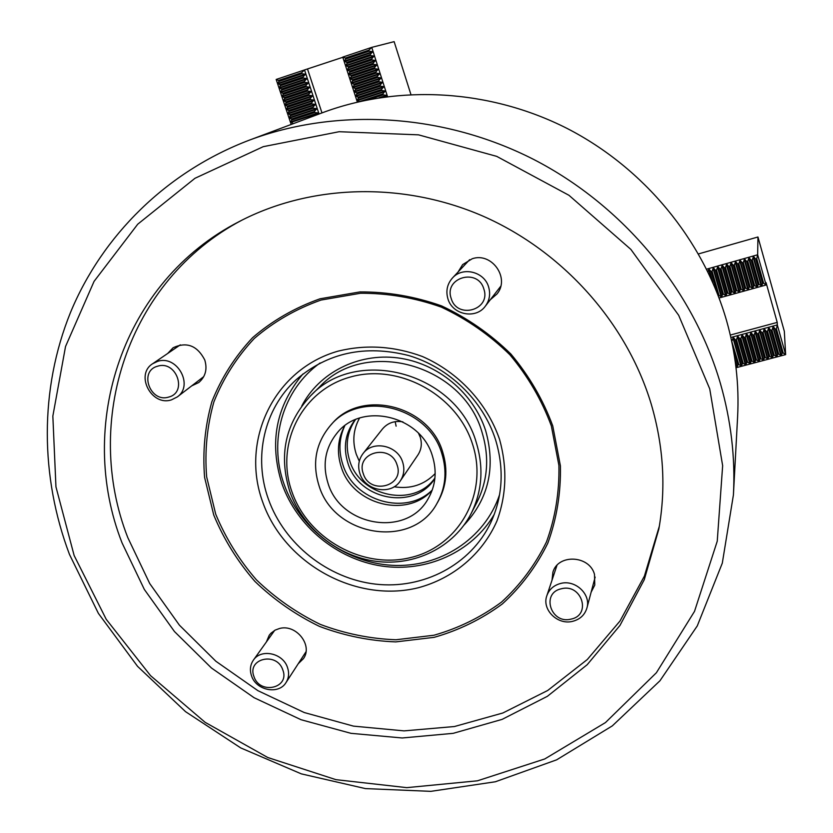 <?xml version="1.0" encoding="UTF-8"?>
<svg xmlns="http://www.w3.org/2000/svg" width="833" height="833" viewBox="0 0 833 833"><rect width="100%" height="100%" fill="white"/><g stroke="black" fill="none" stroke-linecap="round" stroke-linejoin="round"><path stroke-width="1.25" d="M490.345 299.703L496.947 294.007C510.317 278.326 491.866 251.889 472.228 258.74L462.648 264.602L458.056 272.027M191.694 385.877L198.775 382.534C205.522 376.703 207.511 369.165 204.751 359.929C197.234 345.539 186.686 341.488 173.097 347.757L167.725 353.442M298.224 663.745L303.451 658.622C313.166 645.242 295.965 623.688 279.367 628.54L275.161 630.112L270.923 633.236L269.246 635.225L266.383 641.962M591.128 592.19L594.783 585.058L594.491 574.354C589.525 555.236 558.006 553.706 552.904 572.198L552.029 580.153M213.748 515.033L204.595 477.392C202.513 451.601 204.939 426.371 211.863 401.714C221.359 377.911 234.927 356.576 252.576 337.688C272.297 320.705 294.778 307.741 320.039 298.787L359.918 291.914C387.584 291.769 414.803 296.423 441.573 305.898C467.396 318.008 490.502 334.064 510.91 354.056C529.184 375.881 543.137 399.83 552.758 425.913L560.411 465.866C560.963 492.803 556.777 518.543 547.854 543.085C536.421 566.367 521.239 586.651 502.341 603.946C481.724 619.127 458.993 630.269 434.17 637.339L395.779 641.899C369.644 640.91 344.185 635.725 319.414 626.374C295.538 614.785 274.036 599.791 254.888 581.392C237.509 561.359 223.796 539.243 213.748 515.033M215.695 514.138L206.646 476.851C204.595 451.319 207.001 426.34 213.873 401.923C223.275 378.369 236.728 357.242 254.211 338.542C273.734 321.746 295.996 308.918 320.997 300.057L360.47 293.268C387.866 293.122 414.803 297.735 441.292 307.106C466.844 319.101 489.71 334.981 509.9 354.775C527.987 376.36 541.804 400.069 551.331 425.882L558.912 465.428C559.464 492.084 555.33 517.564 546.5 541.877C535.192 564.92 520.177 585.005 501.466 602.144C481.058 617.191 458.556 628.217 433.972 635.235L395.967 639.765C370.071 638.786 344.862 633.663 320.33 624.406C296.694 612.932 275.39 598.084 256.429 579.851C239.227 560.026 225.649 538.118 215.695 514.138M659.32 526.258L644.419 576.072L620.012 621.001L587.296 659.528L547.718 690.474L502.872 712.986L454.433 726.532L404.078 730.885L353.484 726.126L304.253 712.538L257.907 690.672L215.862 661.246L179.407 625.166L149.721 583.548L127.803 537.618C82.582 422.331 127.137 280.482 241.934 220.151M122.076 542.949C75.959 425.84 121.899 281.544 239.415 221.453C310.678 184.249 402.797 181.209 483.14 216.205C563.337 251.504 626.905 323.142 651.26 404.203C663.578 446.311 666.108 487.93 658.841 529.059L644.273 579.685L619.981 625.427L587.192 664.713L547.364 696.326L502.122 719.379L453.162 733.342L402.214 737.976L350.974 733.332L301.077 719.733L254.086 697.71L211.436 667.993L174.451 631.529L144.328 589.431L122.076 542.949M709.737 388.876L722.648 465.668L717.244 541.2L694.514 611.38L656.394 672.741L605.466 722.575L544.74 758.967L477.444 780.813L406.785 787.643L335.918 779.657L267.789 757.52L205.157 722.346L150.554 675.657L106.218 619.304L74.137 555.517L55.946 486.826L52.843 416.104L65.536 346.497L94.067 281.377L137.737 224.192L194.964 178.293L263.238 146.67L339.135 131.708L418.51 134.842L496.707 156.365L568.97 195.297L630.862 249.39L678.676 315.28L709.737 388.876M720.43 383.524C731.062 420.675 735.393 457.806 733.415 494.937L722.305 563.15L697.273 625.916L659.944 680.79L612.307 725.887L556.652 759.831L495.364 781.77L430.828 791.35L365.416 788.591L301.348 773.878L240.737 747.919L185.54 711.663L137.549 666.338L98.388 613.38L69.483 554.455C40.171 476.788 39.307 389.438 70.513 312.406C102.251 235.739 166.402 171.66 249.546 140.069C337.198 107.332 443.26 113.382 533.557 159.374C623.636 205.761 693.212 290.04 720.43 383.524M249.546 140.069L322.621 112.663C398.809 84.227 489.898 89.246 567.065 128.417C644.044 167.943 703.302 239.946 726.543 320.559C735.622 352.598 739.308 384.742 737.601 417L733.415 494.937M434.93 477.996C414.188 508.12 360.429 497.03 349.756 460.899C345.049 445.957 346.934 432.212 355.399 419.676M434.888 478.35C415.282 510.723 358.908 500.56 347.923 463.179C342.936 447.186 345.331 432.733 355.077 419.811M432.254 490.023C405.973 516.325 353.9 501.237 342.821 464.543C338.437 451.142 339.073 438.241 344.727 425.83M432.244 490.064C407.212 518.907 352.619 504.85 341.291 467.115C336.594 452.6 337.729 438.845 344.695 425.85M328.067 483.421C322.152 464.45 325.255 447.54 337.355 432.681C362.074 401.631 420.936 415.719 432.41 455.963C437.169 471.426 435.68 485.816 427.943 499.113C406.806 537.504 340.895 526.685 328.067 483.421M441.802 453.496C447.269 471.332 445.665 487.971 436.971 503.424C412.554 549.374 334.262 537.004 319.039 485.795C311.959 463.106 315.79 442.969 330.534 425.361C359.929 389.594 428.433 406.473 441.802 453.496M330.534 425.361L331.742 424.028C361.064 388.345 429.38 405.171 442.708 452.069C448.154 469.854 446.55 486.462 437.877 501.872L436.971 503.424M472.55 444.208C488.773 493.459 458.91 546.188 410.856 557.516C363.032 569.564 308.179 539.097 291.925 491.772C274.984 444.645 301.317 390.542 350.12 377.099C398.674 362.928 457.057 394.769 472.55 444.208M476.247 442.438C483.911 467.615 482.182 491.366 471.061 513.711C453.693 547.312 414.865 566.346 376.277 561.369C337.657 556.371 302.639 528.122 289.822 491.564C278.43 455.12 285.313 423.247 310.48 395.935C356.628 345.591 456.713 372.778 476.247 442.438M499.592 494.646C484.702 539.232 439.293 568.137 391.833 565.295C344.341 562.546 299.734 528.965 284.032 484.129C268.236 440.522 282.637 389.605 320.091 362.99M494.292 514.305C472.072 552.341 426.277 572.75 381.618 566.034C336.938 559.276 296.923 526.341 282.012 483.931C268.934 442.864 275.91 406.202 302.931 373.965M396.123 426.173L395.165 421.675M363.053 453.548C372.82 439.928 397.81 445.332 402.683 462.211C404.776 468.979 403.984 475.206 400.319 480.88C391.156 495.739 364.969 490.887 359.866 473.488C357.586 466.136 358.648 459.493 363.053 453.548L382.462 428.985C387.699 422.872 394.498 420.488 402.88 421.862M418.572 433.368L420.228 437.148C422.196 443.604 421.425 449.549 417.906 454.985L400.319 480.88M435.17 473.592C424.112 484.921 410.419 489.315 394.113 486.774M359.294 461.243L356.264 454.224C352.182 441.469 353.275 429.443 359.533 418.114M345.664 59.049L345.341 58.05L368.852 50.157L369.175 51.167L345.664 59.049L344.383 61.101L372.559 51.667L369.175 51.167M347.08 63.423L346.757 62.413L370.258 54.551L370.591 55.561L347.08 63.423L345.799 65.463L373.965 56.05L370.591 55.561M348.496 67.785L348.173 66.786L371.674 58.935L371.997 59.945L348.496 67.785L347.215 69.816L375.371 60.434L371.997 59.945M349.912 72.148L349.589 71.149L373.08 63.318L373.403 64.328L349.912 72.148L348.621 74.168L376.776 64.807L373.403 64.328M351.318 76.501L350.995 75.501L374.486 67.702L374.808 68.712L351.318 76.501L350.037 78.521L378.172 69.181L374.808 68.712M352.734 80.853L352.411 79.853L375.891 72.075L376.214 73.085L352.734 80.853L351.443 82.863L379.577 73.554L376.214 73.085M354.14 85.205L353.817 84.206L377.287 76.449L377.609 77.448L354.14 85.205L352.848 87.194L380.973 77.917L377.609 77.448M355.545 89.547L355.222 88.548L378.692 80.811L379.015 81.811L355.545 89.547L354.254 91.526L382.368 82.28L379.015 81.811M356.951 93.89L356.628 92.89L380.087 85.174L380.41 86.174L356.951 93.89L355.66 95.857L383.763 86.632L380.41 86.174M358.357 98.221L358.034 97.222L381.483 89.527L381.806 90.526L358.357 98.221L357.055 100.179L385.158 90.974L381.806 90.526M357.055 100.179L359.45 101.584L382.878 93.879L383.201 94.879L368.696 99.627M278.94 81.426L278.607 80.426L301.588 72.721L301.91 73.721L278.94 81.426L277.805 83.404L305.336 74.179L301.91 73.721M280.377 85.726L280.044 84.737L303.014 77.052L303.347 78.052L280.377 85.726L279.242 87.704L306.763 78.51L303.347 78.052M281.814 90.037L281.481 89.048L304.441 81.384L304.774 82.373L281.814 90.037L280.669 92.005L308.189 82.831L304.774 82.373M283.241 94.337L282.908 93.348L305.867 85.705L306.2 86.694L283.241 94.337L282.106 96.295L309.616 87.142L306.2 86.694M284.667 98.627L284.345 97.638L307.294 90.016L307.627 91.016L284.667 98.627L283.532 100.574L311.032 91.453L307.627 91.016M286.104 102.917L285.771 101.928L308.72 94.327L309.043 95.326L286.104 102.917L284.959 104.854L312.448 95.764L309.043 95.326M287.531 107.207L287.198 106.218L310.136 98.638L310.47 99.627L287.531 107.207L286.385 109.133L313.874 100.064L310.47 99.627M288.957 111.487L288.624 110.497L311.563 102.938L311.886 103.927L288.957 111.487L287.812 113.403L315.291 104.354L311.886 103.927M290.384 115.766L290.051 114.777L312.979 107.238L313.302 108.228L290.384 115.766L289.228 117.672L316.696 108.654L313.302 108.228M291.8 120.035L291.477 119.057L314.395 111.539L314.718 112.528L291.8 120.035L290.655 121.93L318.112 112.934L314.718 112.528M293.039 123.753L303.035 120.004M345.341 58.05L342.748 57.102L371.747 47.366L387.522 96.576M410.908 94.483L394.134 41.65L371.747 47.366L368.852 50.157M278.607 80.426L276.171 79.458L304.514 69.941L319.039 114.006M342.811 57.29L304.514 69.941L301.588 72.721M372.559 51.667L370.258 54.551M373.965 56.05L371.674 58.935M375.371 60.434L373.08 63.318M376.776 64.807L374.486 67.702M378.172 69.181L375.891 72.075M379.577 73.554L377.287 76.449M380.973 77.917L378.692 80.811M382.368 82.28L380.087 85.174M383.763 86.632L381.483 89.527M385.158 90.974L382.878 93.879M378.953 97.805L386.554 95.326L383.201 94.879M386.554 95.326L385.71 96.815M357.336 102.084L342.748 57.102M358.034 97.222L355.66 95.857M356.628 92.89L354.254 91.526M355.222 88.548L352.848 87.194M353.817 84.206L351.443 82.863M352.411 79.853L350.037 78.521M350.995 75.501L348.621 74.168M349.589 71.149L347.215 69.816M348.173 66.786L345.799 65.463M346.757 62.413L344.383 61.101M305.336 74.179L303.014 77.052M306.763 78.51L304.441 81.384M308.189 82.831L305.867 85.705M309.616 87.142L307.294 90.016M311.032 91.453L308.72 94.327M312.448 95.764L310.136 98.638M313.874 100.064L311.563 102.938M315.291 104.354L312.979 107.238M316.696 108.654L314.395 111.539M318.112 112.934L316.842 114.829M291.175 124.45L276.171 79.458M292.904 123.326L290.655 121.93M291.477 119.057L289.228 117.672M290.051 114.777L287.812 113.403M288.624 110.497L286.385 109.133M287.198 106.218L284.959 104.854M285.771 101.928L283.532 100.574M284.345 97.638L282.106 96.295M282.908 93.348L280.669 92.005M281.481 89.048L279.242 87.704M280.044 84.737L277.805 83.404M321.965 112.903L307.554 69.129M775.388 329.15L776.418 328.879L783.166 352.942L782.145 353.213L775.388 329.15L773.232 326.588L781.333 355.41L782.145 353.213M770.921 330.357L771.952 330.076L778.709 354.119L777.678 354.389L770.921 330.357L768.776 327.786L776.877 356.586L777.678 354.389M766.464 331.555L767.485 331.274L774.253 355.295L773.232 355.566L766.464 331.555L764.319 328.983L772.441 357.763L773.232 355.566M762.008 332.752L763.028 332.471L769.807 356.472L768.786 356.743L762.008 332.752L759.873 330.18L768.005 358.929L768.786 356.743M757.561 333.95L758.582 333.669L765.371 357.649L764.35 357.919L757.561 333.95L755.437 331.378L763.569 360.106L764.35 357.919M753.115 335.137L754.136 334.866L760.935 358.825L759.915 359.096L753.115 335.137L751.002 332.575L759.144 361.272L759.915 359.096M748.68 336.334L749.7 336.063L756.51 360.002L755.489 360.272L748.68 336.334L746.576 333.773L754.729 362.449L755.489 360.272M744.254 337.521L745.275 337.25L752.084 361.168L751.064 361.439L744.254 337.521L742.151 334.96L750.325 363.615L751.064 361.439M739.829 338.719L740.849 338.437L747.67 362.334L746.66 362.605L739.829 338.719L737.736 336.147L745.92 364.781L746.66 362.605M735.414 339.906L736.434 339.625L743.265 363.511L742.245 363.771L735.414 339.906L733.332 337.334L741.516 365.937L742.245 363.771M731.613 340.926L738.861 364.677L737.851 364.937L733.102 348.392M755.687 258.969L756.728 258.678L763.601 283.178L762.57 283.459L755.687 258.969L753.542 256.481L761.789 285.823L762.57 283.459M751.199 260.24L752.23 259.948L759.113 284.417L758.082 284.699L751.199 260.24L749.065 257.741L757.312 287.052L758.082 284.699M746.712 261.5L747.742 261.208L754.636 285.657L753.605 285.938L746.712 261.5L744.577 259.001L752.845 288.291L753.605 285.938M742.234 262.759L743.265 262.468L750.158 286.896L749.138 287.177L742.234 262.759L740.11 260.26L748.378 289.52L749.138 287.177M737.757 264.009L738.788 263.728L745.702 288.135L744.671 288.416L737.757 264.009L735.643 261.52L743.931 290.759L744.671 288.416M733.29 265.269L734.321 264.977L741.235 289.363L740.214 289.655L733.29 265.269L731.187 262.78L739.475 291.987L740.214 289.655M728.833 266.518L729.864 266.237L736.788 290.602L735.758 290.884L728.833 266.518L726.73 264.03L735.039 293.216L735.758 290.884M724.377 267.778L725.408 267.487L732.342 291.831L731.312 292.112L724.377 267.778L722.284 265.279L730.603 294.445L731.312 292.112M719.931 269.028L720.962 268.736L727.896 293.06L726.876 293.341L719.931 269.028L717.848 266.529L726.168 295.663L726.876 293.341M715.495 270.277L716.515 269.986L723.46 294.288L722.44 294.57L715.495 270.277L713.412 267.778L721.753 296.892L722.44 294.57M717.296 293.258L711.059 271.516L712.08 271.235L719.035 295.517L718.254 295.736M776.418 328.879L777.314 324.932L785.644 354.619L736.028 367.738M698.502 253.909L757.957 236.988L784.332 331.326L785.644 354.619L783.166 352.942M757.957 236.988L757.655 254.773L766.121 284.99L719.108 297.995M730.864 337.459L777.314 324.932L777.22 322.392L766.1 282.72L766.121 284.99L763.601 283.178M781.333 355.41L778.709 354.119M776.877 356.586L774.253 355.295M772.441 357.763L769.807 356.472M768.005 358.929L765.371 357.649M763.569 360.106L760.935 358.825M759.144 361.272L756.51 360.002M754.729 362.449L752.084 361.168M750.325 363.615L747.67 362.334M745.92 364.781L743.265 363.511M741.516 365.937L738.861 364.677M734.935 359.471L737.122 367.103L737.851 364.937M737.122 367.103L735.914 366.78M732.02 340.812L733.332 337.334M736.434 339.625L737.736 336.147M740.849 338.437L742.151 334.96M745.275 337.25L746.576 333.773M749.7 336.063L751.002 332.575M754.136 334.866L755.437 331.378M758.582 333.669L759.873 330.18M763.028 332.471L764.319 328.983M767.485 331.274L768.776 327.786M771.952 330.076L773.232 326.588M761.789 285.823L759.113 284.417M757.312 287.052L754.636 285.657M752.845 288.291L750.158 286.896M748.378 289.52L745.702 288.135M743.931 290.759L741.235 289.363M739.475 291.987L736.788 290.602M735.039 293.216L732.342 291.831M730.603 294.445L727.896 293.06M726.168 295.663L723.46 294.288M721.753 296.892L719.035 295.517M756.728 258.678L757.655 254.773L706.603 269.163M707.842 271.693L708.987 269.028L712.902 282.679M711.059 271.516L708.987 269.028M712.08 271.235L713.412 267.778M716.515 269.986L717.848 266.529M720.962 268.736L722.284 265.279M725.408 267.487L726.73 264.03M729.864 266.237L731.187 262.78M734.321 264.977L735.643 261.52M738.788 263.728L740.11 260.26M743.265 262.468L744.577 259.001M747.742 261.208L749.065 257.741M752.23 259.948L753.542 256.481M730.312 335.053L777.22 322.392M282.814 669.951C276.868 651.333 246.599 658.507 253.992 676.656C259.886 695.086 290.061 688.193 282.814 669.951M251.545 675.875C249.598 670.107 250.202 664.869 253.367 660.173C260.948 648.355 283.001 653.041 287.5 667.493C289.332 672.97 288.843 677.979 286.042 682.529C278.784 694.972 256.179 690.557 251.545 675.875M397.049 464.876C390.542 442.896 355.118 452.402 363.323 473.748C369.758 495.479 405.046 486.368 397.049 464.876M168.724 397.06C187.894 392.447 176.284 359.95 157.593 366.218C138.476 371.029 150.19 403.193 168.724 397.06M157.604 361.376C177.096 354.577 194.089 385.45 177.294 396.924L171.473 399.85C151.554 406.639 134.811 374.652 152.678 363.709L157.604 361.376M451.194 298.453C457.098 319.685 491.272 309.98 483.848 289.02C477.892 267.57 443.593 277.639 451.194 298.453M488.627 287.01C490.637 294.039 489.533 300.432 485.327 306.18C475.83 319.57 452.361 314.864 447.904 298.776C445.686 290.946 447.196 284.032 452.444 278.014C462.596 266.258 484.431 271.641 488.627 287.01M561.38 588.764C540.679 592.909 550.873 624.563 571.042 619.117C591.784 615.181 581.726 583.215 561.38 588.764M572.688 621.314C557.6 625.406 541.575 609.517 546.865 595.668C549.176 589.368 553.768 585.297 560.64 583.464C575.28 579.393 591.211 594.325 586.911 608.038C584.787 614.952 580.049 619.377 572.688 621.314M268.393 499.123C253.315 457.421 263.884 409.19 296.059 379.806C327.536 352.671 365.031 344.56 408.566 355.504C448.945 367.426 482.942 400.434 495.52 439.647C504.361 468.833 502.788 496.489 490.783 522.614C470.666 564.993 423.122 589.597 375.506 584.131C327.858 578.675 284.324 544.157 268.393 499.123M499.602 439.48C507.391 467.677 506.506 494.864 496.926 521.021C482.328 554.184 453.1 578.55 417.989 587.827C355.389 603.196 284.084 563.483 262.603 501.799C240.216 440.397 274.026 369.165 338.208 351.109C366.156 344.289 394.238 346.101 422.456 356.524C458.535 372.32 487.118 403.141 499.602 439.48M310.48 395.935L319.549 386.949C364.896 337.49 462.981 364.063 482.068 432.4C489.554 457.088 487.836 480.412 476.913 502.361L471.061 513.711M301.785 405.963C318.977 372.809 357.919 352.796 397.695 357.888C437.45 362.938 473.571 392.864 485.67 430.692C495.885 467.292 488.7 498.728 464.116 525.009M290.811 122.43L318.279 113.434M289.395 118.161L316.863 109.144M287.968 113.902L315.447 104.854M286.552 109.623L314.031 100.554M285.125 105.354L312.614 96.253M283.699 101.074L311.198 91.953M282.262 96.784L309.772 87.642M280.836 92.494L308.356 83.331M279.409 88.204L306.929 79.01M277.972 83.904L305.503 74.678M382.139 97.315L386.71 95.826M357.222 100.678L385.325 91.484M355.816 96.357L383.93 87.132M354.41 92.026L382.534 82.779M353.015 87.694L381.139 78.417M351.599 83.362L379.733 74.054M350.193 79.02L378.338 69.691M348.788 74.678L376.933 65.318M347.371 70.326L375.537 60.944M345.966 65.963L374.132 56.561M344.55 61.611L372.726 52.177M708.477 269.174L711.351 279.18M712.902 267.924L721.243 297.027M717.338 266.675L725.658 295.809M721.774 265.425L730.093 294.58M726.22 264.176L734.529 293.351M730.676 262.926L738.965 292.133M735.133 261.666L743.411 290.894M739.589 260.406L747.867 289.665M744.067 259.146L752.324 288.437M748.544 257.886L756.791 287.198M753.022 256.626L761.268 285.958M735.456 363.178L736.622 367.238M732.821 337.48L741.006 366.072M737.226 336.293L745.41 364.906M741.641 335.095L749.815 363.75M746.066 333.908L754.219 362.574M750.491 332.711L758.634 361.407M754.927 331.524L763.059 360.241M759.363 330.326L767.495 359.065M763.809 329.129L771.92 357.898M768.255 327.921L776.366 356.722M772.722 326.723L780.813 355.545M253.367 660.173L274.661 630.383M286.042 682.529L305.971 651.802M177.294 396.924L203.752 376.62M152.678 363.709L180.324 344.852M485.327 306.18L500.706 286.302M452.444 278.014L469.656 259.677M546.865 595.668L556.944 565.399M586.911 608.038L595.147 577.102"/></g></svg>
